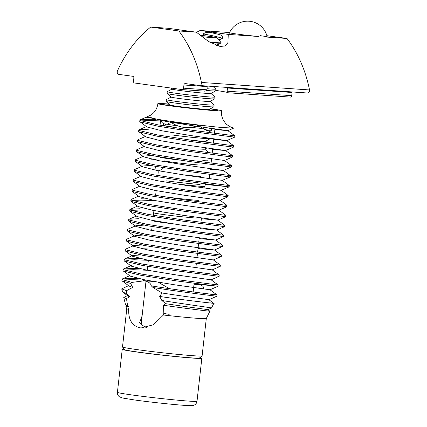 <?xml version="1.0" encoding="UTF-8"?>
<svg xmlns="http://www.w3.org/2000/svg" width="427" height="427" viewBox="0 0 427 427"><rect width="100%" height="100%" fill="white"/><g stroke="black" fill="none" stroke-linecap="round" stroke-linejoin="round"><path stroke-width="0.64" d="M170.8 122.255L166.333 124.935L162.212 122.693L160.338 120.345M169.386 104.273A28.033 0.929 6.4 0 0 167.79 104.161A28.033 0.929 6.4 0 0 161.838 104.065A28.033 0.929 6.4 0 0 180.546 107.044A28.033 0.929 6.4 0 0 211.611 110.219A28.033 0.929 6.4 0 0 217.556 110.315A28.033 0.929 6.4 0 0 210.153 108.848M232.085 127.513L233.702 128.105L222.846 127.561C200.444 125.714 146.274 118.53 147.87 116.779L146.082 117.249L149.551 117.708M210.42 108.704A32.036 1.057 -173.6 0 1 221.538 110.758A32.036 1.057 -173.6 0 1 214.738 110.652A32.036 1.057 -173.6 0 1 179.244 107.022A32.036 1.057 -173.6 0 1 157.862 103.617A32.036 1.057 -173.6 0 1 164.657 103.724A32.036 1.057 -173.6 0 1 169.156 104.076M130.619 283.453L132.712 287.419L126.515 290.67L126.291 293.53L129.546 296.728L126.483 298.66L127.657 306.047L128.356 306.645L127.87 307.002L128.682 310.199A40.047 1.324 -173.6 0 1 126.702 309.575L122.506 346.948A40.047 1.324 -173.6 0 0 122.522 346.996A40.047 1.324 -173.6 0 0 149.856 351.282A40.047 1.324 -173.6 0 0 193.607 355.744A40.047 1.324 -173.6 0 0 202.078 355.921A40.047 1.324 -173.6 0 0 202.104 355.878L206.294 318.494A40.047 1.324 -173.6 0 1 206.289 318.505A40.047 1.324 -173.6 0 1 197.802 318.355A40.047 1.324 -173.6 0 1 163.429 315.009L163.84 313.514L163.477 305.257L165.719 303.688L161.838 300.491L159.698 296.461L162.057 292.997L153.015 287.494L151.323 285.876C150.71 283.234 148.334 281.542 144.193 280.806L131.98 282.396L130.619 283.453L122.218 280.971L121.898 280.544L122.042 279.231L122.362 279.653L131.98 282.396M128.682 310.199C128.538 320.17 132.375 326.047 140.184 327.829L141.193 327.936L153.432 324.75L163.429 315.009M202.078 355.921L199.42 358.034A37.645 1.244 -173.6 0 1 191.461 357.869A37.645 1.244 -173.6 0 1 150.336 353.679A37.645 1.244 -173.6 0 1 124.641 349.649L122.522 346.996M151.323 285.876C170.581 289.026 194.312 292.143 206.924 293.701C219.046 295.126 220.183 295.292 210.34 294.208M139.079 268.556L133.47 268.396L123.515 268.957L123.157 269.288L123.478 269.709L141.262 274.027L176.324 279.546L218.117 284.974L217.967 286.287L210.004 289.768L217.001 294.918L216.852 296.231L208.888 299.711L213.82 303.341L211.493 308.027L207.773 309.655L209.908 311.224L206.289 318.505M210.773 295.58C219.985 296.605 218.651 296.413 206.775 295.02C194.568 293.509 171.926 290.541 153.015 287.494M155.807 119.395L150.203 119.234L140.248 119.8L139.891 120.126L140.211 120.553L157.995 124.871L193.052 130.384L233.734 135.679M214.845 129.53L227.853 130.662L234.845 135.813L234.701 137.131L224.623 135.914L192.908 131.703L157.846 126.184L140.061 121.871L139.741 121.444L139.891 120.126M140.867 120.894L150.053 120.553L160.504 120.916M149.087 129.178L139.133 129.744L138.775 130.07L139.095 130.497L156.88 134.815L191.936 140.328L232.619 145.623M213.73 139.48L226.737 140.6L233.729 145.756L233.585 147.075L223.508 145.858L191.792 141.647L156.73 136.128L138.946 131.815L138.626 131.388L138.775 130.07M145.308 136.501L138.017 139.688L137.659 140.013L137.98 140.44L155.764 144.758L190.821 150.272L231.503 155.567M212.614 149.423L225.621 150.55L232.614 155.7L232.469 157.019L222.392 155.802L190.677 151.59L155.615 146.071L137.83 141.759L137.51 141.332L137.659 140.013M144.193 146.445L136.902 149.631L136.544 149.957L136.864 150.384L154.649 154.702L189.705 160.216L230.388 165.511M232.469 157.019L224.506 160.488L231.498 165.644L231.354 166.962L189.561 161.534L154.499 156.015L136.715 151.702L136.394 151.275L136.544 149.957M210.383 169.311L223.39 170.437L188.184 165.5L158.63 160.653L143.653 156.816L143.75 156.095L135.786 159.575L135.428 159.901L135.749 160.328L153.533 164.646L188.59 170.159L230.383 175.588L230.238 176.906L220.161 175.689L188.446 171.478L153.384 165.959L135.599 161.646L135.279 161.219L135.428 159.901M141.961 166.333L134.67 169.519L134.313 169.845L134.633 170.272L152.418 174.59L187.474 180.103L229.267 185.531L229.123 186.85L187.33 181.422L152.268 175.903L134.484 171.59L134.163 171.163L134.313 169.85M140.846 176.276L133.555 179.463L133.197 179.794L133.518 180.215L151.302 184.533L186.359 190.047L228.151 195.475L228.007 196.794L186.215 191.365L151.153 185.852L133.368 181.534L133.048 181.107L133.197 179.794M139.73 186.22L132.439 189.407L132.082 189.737L132.402 190.159L150.187 194.477L185.249 199.991L227.036 205.419L226.892 206.737L185.099 201.309L150.037 195.796L132.253 191.477L131.932 191.05L132.082 189.737M138.615 196.164L131.324 199.35L130.966 199.681L131.286 200.103L149.071 204.421L184.133 209.94L225.92 215.363L225.776 216.681L183.984 211.253L148.922 205.739L131.137 201.421L130.817 200.994L130.966 199.681M131.943 200.45L141.129 200.103L155.038 200.642M140.163 208.728L130.208 209.294L129.851 209.625L130.171 210.047L147.955 214.365L183.018 219.884L224.81 225.307L224.661 226.625L182.868 221.197L147.806 215.683L130.027 211.365L129.701 210.938L129.851 209.625M130.827 210.394L140.013 210.047M139.047 218.677L129.093 219.238L128.735 219.569L129.055 219.99L146.84 224.308L181.902 229.827L223.695 235.25L223.545 236.569L181.753 231.14L146.691 225.627L128.911 221.309L128.586 220.882L128.735 219.569M143.91 225.114L135.941 225.702L127.977 229.182L127.62 229.512L127.94 229.934L145.724 234.252L180.786 239.771L221.464 245.066M199.137 238.608L215.582 240.049L222.579 245.194L222.43 246.512L180.637 241.084L145.575 235.571L127.796 231.253L127.476 230.826M134.153 235.939L126.862 239.125L126.504 239.456L126.824 239.878L144.609 244.196L179.671 249.715L221.464 255.138L221.314 256.456L179.521 251.028L144.459 245.514L126.68 241.196L126.36 240.769L126.504 239.456M133.037 245.888L125.746 249.069L125.389 249.4L125.709 249.822L143.493 254.14L178.555 259.659L219.232 264.953M221.314 256.456L213.351 259.936L220.348 265.087L220.199 266.4L178.406 260.972L143.344 255.458L125.565 251.14L125.244 250.713L125.389 249.4M140.195 258.613L134.585 258.452L124.631 259.013L124.273 259.344L124.593 259.765L142.378 264.083L177.44 269.602L218.117 274.897M125.501 251.097L132.503 256.253L147.48 260.091L177.029 264.937L212.235 269.875L219.232 275.031L219.083 276.344L177.29 270.915L142.228 265.402L124.449 261.084L124.129 260.657L124.273 259.344M125.25 260.112L134.441 259.765L148.345 260.31M217.967 286.287L176.175 280.859L141.118 275.346L123.334 271.028L123.013 270.601L123.157 269.288M124.134 270.056L133.325 269.709L147.23 270.254M137.964 278.5L132.354 278.34L122.4 278.9L122.042 279.231M123.024 280L132.21 279.653L146.114 280.197M156.191 159.378L151.345 159.17M205.211 184.448L228.007 186.716M146.883 198.945L141.278 198.785M151.841 229.16L143.536 228.781M149.61 249.048L141.31 248.669M218.117 284.974L211.119 279.818L175.913 274.881L146.365 270.035L131.388 266.197L131.479 265.482M194.055 283.891L216.852 286.154M194.018 284.233L199.26 284.633C202.985 285.572 204.261 287.093 203.081 289.18M146.349 327.52A23.629 18.628 94 0 1 139.672 322.54L142.111 315.868M155.279 281.58L143.12 280.699M169.53 288.679L158.209 282.247M154.99 170.111L155.412 166.322M160.024 125.228L160.541 120.601M211.413 129.151L212.699 128.575M209.411 177.995L209.817 174.381M211.077 163.119L211.573 158.711M212.192 153.176L212.689 148.767M213.308 143.232L213.804 138.823M214.423 133.288L214.92 128.879M211.899 128.463L204.613 129.413L198.149 125.394C188.59 129.151 179.495 128.089 170.853 122.202M208.702 307.91C221.239 308.918 193.052 305.508 161.838 300.491M159.698 296.461C193.698 301.467 225.509 304.691 210.153 302.855M127.657 306.047L125.549 304.803L123.761 297.432L126.483 298.66M127.459 295.607L123.761 297.432M126.291 293.53L122.704 292.095L121.695 288.908M128.575 285.663L121.69 288.876L126.515 290.67M163.776 313.541L169.209 314.325L163.792 313.45M163.477 305.257C192.919 309.532 218.453 312.206 207.575 310.925M126.344 305.551L125.832 305.983L127.87 307.002M233.702 128.105L227.853 130.662L192.646 125.725L163.093 120.878L147.87 116.779M170.709 121.903A28.033 0.929 6.4 0 0 205.606 125.805M206.124 309.532C214.765 310.354 192.043 307.707 165.719 303.688M206.332 299.508C218.138 300.656 191.024 297.56 162.057 292.997M210.004 289.762L174.798 284.825L145.249 279.979L130.272 276.141L123.27 270.985M132.493 256.248L132.594 255.533L140.563 254.946M213.351 259.931L178.144 254.994L148.596 250.147L133.619 246.31L126.616 241.154M133.71 245.589L141.679 245.002M198.021 248.551L214.466 249.987L179.26 245.05L149.712 240.204L134.735 236.366L127.732 231.21M134.825 235.645L142.794 235.058M223.545 236.569L215.582 240.049L180.375 235.106L150.827 230.26L135.845 226.422L128.847 221.266M200.252 228.664L216.697 230.1L181.491 225.162L151.943 220.316L136.96 216.478L129.963 211.322M201.368 218.72L217.813 220.156L182.607 215.219L153.058 210.372L138.076 206.535L138.172 205.814M226.892 206.737L218.928 210.212L183.722 205.275L154.174 200.428L139.191 196.591L132.194 191.435M228.007 196.794L220.044 200.268L184.838 195.331L155.289 190.485L140.307 186.647L133.309 181.491M228.151 195.475L221.159 190.319L185.953 185.387L156.405 180.541L141.422 176.703L134.425 171.547M230.238 176.906L222.275 180.381L187.069 175.444L157.515 170.597L142.538 166.76L142.634 166.039L150.603 165.452M143.75 156.095L151.718 155.508M224.506 160.488L189.3 155.556L159.746 150.71L144.769 146.872L137.772 141.716M233.585 147.075L225.621 150.55L190.415 145.612L160.862 140.766L145.885 136.928L145.981 136.208M226.737 140.6L191.531 135.669L161.977 130.822L147 126.984L140.003 121.823M132.712 287.419L129.146 286.079L122.154 280.929M129.546 296.728L128.041 296.034L122.704 292.095M128.356 306.645L125.88 305.204M169.209 314.325L163.84 313.514M221.111 42.684A24.029 0.795 -173.6 0 1 209.443 42.059M221.031 43.175A24.029 0.795 -173.6 0 1 215.966 43.058A24.029 0.795 -173.6 0 1 210.34 42.599M199.975 35.201A19.589 0.646 -173.6 0 1 209.748 36.428A19.589 0.646 -173.6 0 1 217.188 37.752A19.589 0.646 -173.6 0 1 201.859 36.69M212.924 86.446L215.886 89.051A24.029 0.795 -173.6 0 1 215.907 89.094A24.029 0.795 -173.6 0 1 210.81 89.013A24.029 0.795 -173.6 0 1 206.988 88.715M215.907 89.094L215.71 90.871A24.029 0.795 -173.6 0 1 215.678 90.903A24.029 0.795 -173.6 0 1 210.612 90.791A24.029 0.795 -173.6 0 1 206.46 90.46M215.678 90.903L210.922 93.492A19.589 0.646 -173.6 0 1 206.796 93.396A19.589 0.646 -173.6 0 1 185.526 91.234A19.589 0.646 -173.6 0 1 172.038 89.131L170.768 88.015M210.97 93.465L214.994 97.009A24.029 0.795 -173.6 0 1 215.016 97.046A24.029 0.795 -173.6 0 1 209.919 96.966A24.029 0.795 -173.6 0 1 176.388 93.342A24.029 0.795 -173.6 0 1 167.256 91.688A24.029 0.795 -173.6 0 1 167.288 91.656L171.996 89.094M215.016 97.046L214.818 98.824A24.029 0.795 -173.6 0 1 214.786 98.861A24.029 0.795 -173.6 0 1 209.721 98.744A24.029 0.795 -173.6 0 1 176.191 95.12A24.029 0.795 -173.6 0 1 167.08 93.508A24.029 0.795 -173.6 0 1 167.058 93.47L167.256 91.688M214.786 98.861L210.031 101.445A19.589 0.646 -173.6 0 1 205.899 101.354A19.589 0.646 -173.6 0 1 184.635 99.187A19.589 0.646 -173.6 0 1 171.147 97.084L167.08 93.508M210.079 101.423L214.103 104.962A24.029 0.795 -173.6 0 1 214.124 104.999A24.029 0.795 -173.6 0 1 209.027 104.919A24.029 0.795 -173.6 0 1 175.497 101.3A24.029 0.795 -173.6 0 1 166.365 99.646A24.029 0.795 -173.6 0 1 166.397 99.608L171.104 97.046M214.124 104.999L213.922 106.782A24.029 0.795 -173.6 0 1 213.895 106.814A24.029 0.795 -173.6 0 1 208.824 106.697A24.029 0.795 -173.6 0 1 175.3 103.078A24.029 0.795 -173.6 0 1 166.188 101.461A24.029 0.795 -173.6 0 1 166.167 101.423L166.365 99.646M213.895 106.814L209.139 109.403A19.589 0.646 -173.6 0 1 205.008 109.307A19.589 0.646 -173.6 0 1 183.743 107.145A19.589 0.646 -173.6 0 1 170.25 105.042L166.188 101.461M211.312 128.724L211.424 128.826A24.029 0.795 -173.6 0 1 211.445 128.869A24.029 0.795 -173.6 0 1 210.66 128.981M202.201 128.458A24.029 0.795 -173.6 0 1 190.816 127.342M177.557 125.794A24.029 0.795 -173.6 0 1 172.823 125.164A24.029 0.795 -173.6 0 1 167.934 124.444M211.445 128.869L211.248 130.646A24.029 0.795 -173.6 0 1 211.216 130.678A24.029 0.795 -173.6 0 1 206.15 130.566M210.383 138.353L210.356 138.599A24.029 0.795 -173.6 0 1 210.324 138.636A24.029 0.795 -173.6 0 1 205.259 138.519A24.029 0.795 -173.6 0 1 171.729 134.9M210.324 138.636L205.568 141.22A19.589 0.646 -173.6 0 1 201.437 141.129A19.589 0.646 -173.6 0 1 190.709 140.157M206.898 147.972L204.677 149.178A19.589 0.646 -173.6 0 1 200.546 149.082M204.725 149.151L208.744 152.695A24.029 0.795 -173.6 0 1 208.771 152.727M207.88 160.685A24.029 0.795 -173.6 0 1 202.782 160.605M179.932 160.141A24.029 0.795 -173.6 0 1 169.055 158.764A24.029 0.795 -173.6 0 1 159.944 157.147A24.029 0.795 -173.6 0 1 159.922 157.109M200.994 176.516A24.029 0.795 -173.6 0 1 182.169 174.712M205.179 184.512A24.029 0.795 -173.6 0 1 205.2 184.555L205.003 186.332A24.029 0.795 -173.6 0 1 204.971 186.364A24.029 0.795 -173.6 0 1 199.905 186.252A24.029 0.795 -173.6 0 1 175.529 183.802M200.103 184.475A24.029 0.795 -173.6 0 1 166.578 180.851M198.32 200.38A24.029 0.795 -173.6 0 1 164.79 196.762A24.029 0.795 -173.6 0 1 155.658 195.107A24.029 0.795 -173.6 0 1 155.69 195.075M196.335 218.069A24.029 0.795 -173.6 0 1 162.804 214.45A24.029 0.795 -173.6 0 1 153.699 212.833M171.067 223.577A24.029 0.795 -173.6 0 1 161.913 222.403A24.029 0.795 -173.6 0 1 152.802 220.791M199.921 357.634A40.047 1.324 -173.6 0 1 201.832 358.264A40.047 1.324 -173.6 0 1 179.372 356.94A40.047 1.324 -173.6 0 1 137.462 352.094A40.047 1.324 -173.6 0 1 122.239 349.334A40.047 1.324 -173.6 0 1 124.246 349.147M158.337 171.243A24.029 0.795 -173.6 0 1 158.364 171.206L163.071 168.644M198.763 164.993A19.589 0.646 -173.6 0 1 177.493 162.831A19.589 0.646 -173.6 0 1 164.005 160.723M172.62 126.942A24.029 0.795 -173.6 0 1 163.514 125.33A24.029 0.795 -173.6 0 1 163.488 125.287L163.621 124.102M259.984 35.628A18.969 0.624 -173.6 0 1 267.195 36.93A18.969 0.624 -173.6 0 1 266.069 37.021L287.008 38.473A120.142 94.719 94 0 1 309.543 89.953A2.402 1.895 94 0 1 309.58 90.876A2.402 1.895 94 0 1 307.536 93.011A2.402 1.895 94 0 1 307.435 93.006M229.566 32.548L200.098 30.498L228.269 34.395L258.794 36.514A18.969 0.624 -173.6 0 1 236.702 34.011A18.969 0.624 -173.6 0 1 229.491 32.698M201.443 83.366A2.402 1.895 94 0 1 199.398 85.507A2.402 1.895 94 0 1 199.297 85.496L185.366 83.569A1.601 1.265 -86 0 0 185.297 83.564A1.601 1.265 -86 0 0 183.936 84.989L183.578 88.17A1.601 1.265 94 0 1 182.217 89.595A1.601 1.265 94 0 1 182.148 89.585L134.569 83.003A1.601 1.265 94 0 1 133.496 81.242L133.854 78.061A1.601 1.265 -86 0 0 132.776 76.294L118.85 74.367A2.402 1.895 94 0 1 117.478 70.839A120.142 94.719 94 0 1 150.699 27.072L178.87 30.968A120.142 94.719 94 0 1 201.405 82.448A2.402 1.895 94 0 1 201.443 83.366M203.615 35.633L203.199 33.93C205.387 32.436 207.762 31.95 210.314 32.484L219.078 34.454C221.794 35.163 222.894 36.471 222.366 38.393L218.96 39.973M228.269 34.395L227.879 43.469L224.815 46.025L220.028 46.436L208.584 41.52L196.319 32.18L168.147 28.283L150.699 27.072M196.489 32.324L200.098 30.498M196.319 32.18L178.87 30.968M266.886 35.692L287.008 38.473M292.212 91.949A1.601 1.265 -86 0 0 292.073 92.494L227.495 88.01L227.137 91.191L227.404 92.734L290.355 97.1A1.601 1.265 94 0 1 290.285 97.094L227.42 92.728M292.073 92.494L291.716 95.675A1.601 1.265 94 0 1 290.355 97.1M182.217 89.595L203.722 91.084C205.099 91.33 206.145 90.898 206.871 89.787L207.228 86.606L183.936 84.989M215.758 90.412A36.044 1.19 -173.6 0 1 227.212 92.408M218.165 43.191L217.055 45.737M132.642 395.05A40.047 1.324 6.4 0 0 174.558 399.896A40.047 1.324 6.4 0 0 197.018 401.22C196.751 402.987 195.838 404.268 194.29 405.063L193.319 405.42C192.033 405.719 191.435 405.757 185.66 405.442C174.803 404.78 150.037 402.127 134.932 400.019L122.832 398.071L119.576 396.896C118.023 395.802 117.302 394.27 117.42 392.296A40.047 1.324 6.4 0 0 132.642 395.05M222.366 38.393C219.19 37.138 212.801 35.654 203.199 33.93M309.543 89.953L201.405 82.448M291.716 95.675L227.137 91.191M203.722 91.084L182.281 89.595M206.871 89.787L183.578 88.17M219.078 34.454L210.314 32.484M221.538 110.758C221.175 114.244 221.859 117.505 223.583 120.531L225.157 122.784C225.83 124.364 231.311 127.588 232.251 127.561M127.62 229.512L127.47 230.826M193.153 291.94L194.125 283.314L193.153 291.94M195.881 267.622L196.351 263.427L195.881 267.622M196.996 257.678L197.466 253.483L196.996 257.678M197.616 252.165L198.582 243.539L197.616 252.165M198.731 242.221L199.228 237.791L198.731 242.221M200.962 222.334L201.432 218.154M204.805 188.072L205.275 183.877M146.034 280.902L146.119 280.139L146.034 280.902M147.235 270.195L147.667 266.352L147.235 270.195M147.817 265.034L148.35 260.251L147.817 265.034M151.697 230.42L152.129 226.572M153.394 215.315L153.928 210.532M155.658 195.107L156.159 190.645M157.851 175.54L158.22 172.284M126.702 309.575L125.832 305.983M157.862 103.617C157.392 107.428 155.791 110.668 153.069 113.342L150.998 115.018L146.226 117.206M129.691 275.719L122.4 278.9M130.806 265.775L123.515 268.957M131.922 255.832L124.631 259.013M222.43 246.512L214.466 249.992L221.464 255.138M224.661 226.625L216.697 230.1L223.695 235.25M136.384 216.051L129.093 219.238M225.776 216.681L217.813 220.156L224.81 225.307M137.499 206.108L130.208 209.294M218.928 210.212L225.92 215.363M220.044 200.263L227.036 205.419M222.275 180.375L229.267 185.531M231.354 166.962L223.39 170.437L230.383 175.588M146.424 126.557L139.133 129.744M140.248 119.8L146.082 117.249M234.701 137.131L226.737 140.606M138.887 131.767L145.879 136.923M136.656 151.66L143.648 156.81M135.54 161.603L142.533 166.754M229.123 186.85L221.159 190.325M131.078 201.379L138.07 206.529M220.199 266.4L212.235 269.88M124.385 261.041L131.377 266.192M219.083 276.344L211.119 279.824M217.188 37.752L221.106 42.657M216.596 45.588L218.736 44.424M209.187 109.376L210.015 110.102M207.986 132.434L211.216 130.678M205.617 141.198L206.978 142.394M201.832 358.264L197.018 401.22M122.239 349.334L117.42 392.296M146.002 281.174L141.182 324.141M163.114 168.681L161.641 167.384M164.219 125.954L163.514 125.33M170.213 105.005L169.247 105.533M307.536 93.011L199.398 85.507M267.195 36.93A20.021 20.021 0 0 0 228.781 34.432"/></g></svg>
